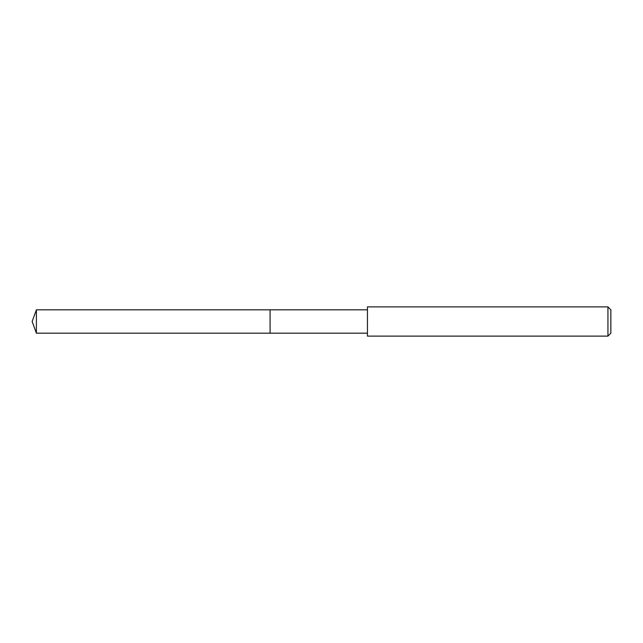 <?xml version="1.0" encoding="UTF-8"?>
<svg xmlns="http://www.w3.org/2000/svg" width="643" height="643" viewBox="0 0 643 643"><rect width="100%" height="100%" fill="white"/><g stroke="black" fill="none" stroke-linecap="round" stroke-linejoin="round"><path stroke-width="0.96" d="M367.442 309.813L36.402 309.813L36.402 333.187L270.076 333.187L270.076 309.813L270.076 333.187L367.442 333.187M36.402 333.187L32.15 321.5L36.402 309.813M367.442 306.896L367.442 336.104L607.932 336.104L607.932 306.896L367.442 306.896M607.932 306.896L610.85 309.813L610.85 333.187L607.932 336.104"/></g></svg>

